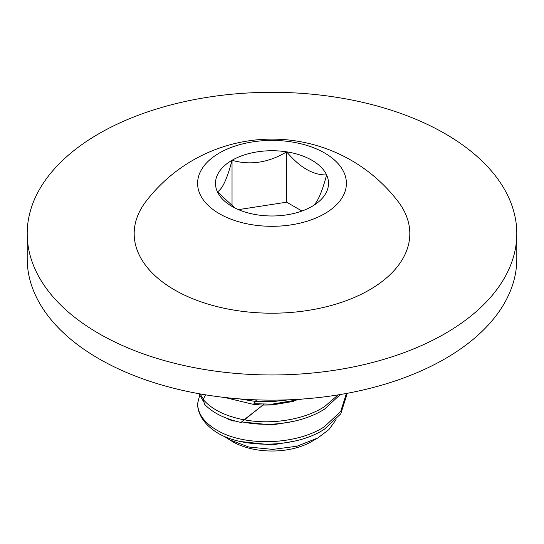 <?xml version="1.0" encoding="UTF-8"?>
<svg xmlns="http://www.w3.org/2000/svg" width="544" height="544" viewBox="0 0 544 544"><rect width="100%" height="100%" fill="white"/><g stroke="black" fill="none" stroke-linecap="round" stroke-linejoin="round"><path stroke-width="0.82" d="M242.42 421.913L240.992 422.464L244.025 419.825L262.881 405.137L254.102 404.43M258.754 404.036L253.728 404.457L254.748 401.316L239.36 398.881M256.727 399.867L255.299 401.282L254.51 403.709L272 404.165L302.518 399.038M263.901 404.246L241.971 421.818C269.348 427.808 303.634 422.674 324.605 409.068L340.299 394.529M228.507 419.478L234.185 421.151M336.09 419.696L328.93 429.583L317.75 438.008L311.63 441.544A56.039 32.354 180 0 1 232.37 441.538L223.836 436.166M317.75 438.008L296.929 446.243L272.789 449.398L248.887 447.046L228.99 439.593M445.101 133.695A244.8 141.331 180 0 1 516.8 233.634A244.8 141.331 180 0 1 365.684 364.208A244.8 141.331 180 0 1 98.899 333.574A244.8 141.331 180 0 1 27.2 233.634A244.8 141.331 180 0 1 178.316 103.061A244.8 141.331 180 0 1 445.101 133.695M516.8 233.634L516.8 258.808A244.8 141.331 180 0 1 365.684 389.382A244.8 141.331 180 0 1 98.899 358.748A244.8 141.331 180 0 1 27.2 258.808L27.2 233.634M232.036 206.434A56.515 32.626 0 0 0 257.373 214.873A56.515 32.626 0 0 0 311.964 206.434A56.515 32.626 0 0 0 326.59 174.916A56.515 32.626 0 0 0 286.627 151.844A56.515 32.626 0 0 0 232.036 160.29A56.515 32.626 0 0 0 217.41 191.801A56.515 32.626 0 0 0 232.036 206.434M369.451 289.898A137.822 79.567 180 0 1 194.188 299.309A137.822 79.567 180 0 1 145.853 201.586A158.61 158.61 0 0 1 398.147 201.586A137.822 79.567 180 0 1 369.451 289.898M219.395 152.986A74.399 42.949 0 0 0 219.395 213.731A74.399 42.949 0 0 0 324.605 213.731A74.399 42.949 0 0 0 324.605 152.986A74.399 42.949 0 0 0 219.395 152.986M244.324 419.778C271.211 425.061 304.252 419.771 324.605 406.572L338.144 394.89M200.097 393.91L203.347 398.99M198.941 393.7L203.905 402.172M199.634 395.427L197.601 403.675C197.928 414.623 205.197 423.919 219.395 431.548C246.752 446.536 297.248 444.856 324.605 426.557L340.734 411.373L346.392 393.462M197.601 403.675A74.399 42.949 0 0 0 219.395 434.051C246.752 449.038 297.248 447.352 324.605 429.053L340.734 413.868L346.399 396.182L346.399 393.686M242.284 421.988L272 424.966L293.672 421.355M240.924 441.578L272 444.944L293.672 441.334M263.344 405.069L272 404.981L293.672 401.37M255.299 401.282L272 401.669L289.061 399.799M311.964 206.434C316.798 204.068 321.674 193.562 326.59 174.916C313.276 175.284 299.955 167.593 286.627 151.844C268.586 162.683 250.39 165.498 232.036 160.29C227.202 178.752 222.326 189.258 217.41 191.801L234.858 207.951M301.947 211.031L286.627 202.191L238.49 209.637M286.627 202.191L286.627 151.844M232.036 205.952L232.036 160.29M205.639 394.849L203.13 399.412L204.585 404.308C212.643 412.794 224.781 418.846 240.992 422.464M224.652 397.474L253.728 404.457M203.13 399.412C211.582 409.312 225.216 416.119 244.025 419.825"/></g></svg>
